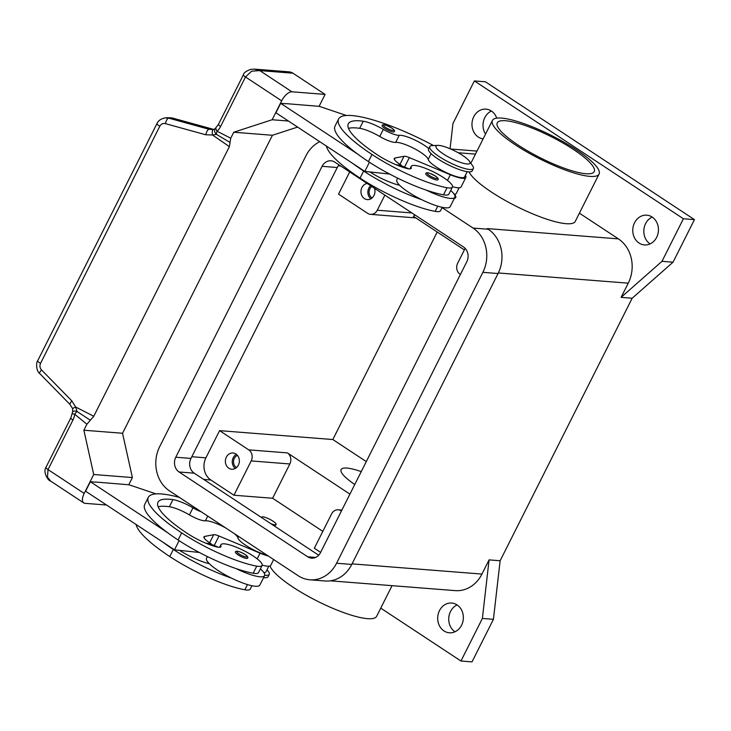 <?xml version="1.0" encoding="UTF-8"?>
<svg xmlns="http://www.w3.org/2000/svg" width="731" height="731" viewBox="0 0 731 731"><rect width="100%" height="100%" fill="white"/><g stroke="black" fill="none" stroke-linecap="round" stroke-linejoin="round"><path stroke-width="1.1" d="M652.18 217.061A14.922 12.829 -85.5 0 0 643.856 229.909A14.922 12.829 -85.5 0 0 650.078 243.898M639.058 243.057A14.922 12.829 94.5 0 1 633.384 225.797A14.922 12.829 94.5 0 1 646.771 215.17A14.922 12.829 94.5 0 1 652.143 217.043A14.922 12.829 94.5 0 1 657.827 234.295A14.922 12.829 94.5 0 1 644.431 244.922A14.922 12.829 94.5 0 1 639.058 243.057M491.387 111.048A14.922 12.829 -85.5 0 0 485.548 134.075M483.145 138.853A14.922 12.829 94.5 0 1 478.275 137.035A14.922 12.829 94.5 0 1 472.591 119.774A14.922 12.829 94.5 0 1 485.978 109.147A14.922 12.829 94.5 0 1 491.36 111.021A14.922 12.829 94.5 0 1 496.733 118.139M457.103 604.939A14.922 12.829 -85.5 0 0 448.779 617.786A14.922 12.829 -85.5 0 0 454.993 631.776M443.982 630.926A14.922 12.829 94.5 0 1 438.298 613.674A14.922 12.829 94.5 0 1 451.694 603.048A14.922 12.829 94.5 0 1 457.067 604.912A14.922 12.829 94.5 0 1 462.741 622.172A14.922 12.829 94.5 0 1 449.355 632.799A14.922 12.829 94.5 0 1 443.982 630.926M371.787 186.487A6.67 5.738 -85.5 0 0 371.942 197.854A6.67 5.738 -85.5 0 0 372.097 197.946M374.455 188.251A8.142 6.999 94.5 0 1 367.327 199.609A8.142 6.999 94.5 0 1 364.394 198.585A8.142 6.999 94.5 0 1 361.114 189.987A8.142 6.999 94.5 0 1 367.154 183.435M370.599 185.711A8.142 6.999 -85.5 0 0 370.864 198.814M237.447 455.376A6.67 5.738 -85.5 0 0 233.554 461.106A6.67 5.738 -85.5 0 0 236.341 467.474A6.67 5.738 -85.5 0 0 236.488 467.566M228.794 468.205A8.142 6.999 94.5 0 1 225.696 458.794A8.142 6.999 94.5 0 1 232.997 453.001A8.142 6.999 94.5 0 1 235.93 454.015A8.142 6.999 94.5 0 1 239.028 463.427A8.142 6.999 94.5 0 1 231.718 469.229A8.142 6.999 94.5 0 1 228.794 468.205M236.369 454.335A8.142 6.999 -85.5 0 0 232.284 461.106A8.142 6.999 -85.5 0 0 235.254 468.434M270.013 565.958A59.695 13.076 26.7 0 0 310.364 597.501A59.695 13.076 26.7 0 0 367.519 618.664A59.695 13.076 26.7 0 0 376.629 616.334L392.054 585.668M589.963 176.39A59.695 13.076 26.7 0 0 599.073 174.06A59.695 13.076 26.7 0 0 564.433 142.444A59.695 13.076 26.7 0 0 501.53 118.084A59.695 13.076 26.7 0 0 492.42 120.414A59.695 13.076 26.7 0 0 527.051 152.03A59.695 13.076 26.7 0 0 589.963 176.39M599.073 174.06L575.279 221.356A59.695 13.076 -153.3 0 1 566.169 223.695A59.695 13.076 -153.3 0 1 510.293 203.218A59.695 13.076 -153.3 0 1 469.019 171.867M354.773 484.479A37.985 8.315 -153.3 0 1 341.112 469.558A37.985 8.315 -153.3 0 1 361.233 471.623M518.124 145.067A54.268 11.888 -153.3 0 1 497.263 122.854A54.268 11.888 -153.3 0 1 573.369 149.407A54.268 11.888 -153.3 0 1 594.221 171.621A54.268 11.888 -153.3 0 1 518.124 145.067M261.57 517.566A8.142 1.782 -153.3 0 1 261.579 517.164A8.142 1.782 -153.3 0 1 262.822 516.844A8.142 1.782 -153.3 0 1 271.402 520.17A8.142 1.782 -153.3 0 1 276.126 524.474A8.142 1.782 -153.3 0 1 274.883 524.794A8.142 1.782 -153.3 0 1 270.79 523.652M276.126 524.474L275.889 524.949A8.142 1.782 -153.3 0 1 274.646 525.269A8.142 1.782 -153.3 0 1 272.599 524.84M454.92 194.172L455.715 196.365A21.702 4.752 -153.3 0 1 454.335 198.366M266.943 569.897A24.415 5.345 -153.3 0 1 269.255 574.365L268.067 576.732A24.415 5.345 -153.3 0 1 265.581 577.718A24.415 5.345 -153.3 0 1 264.339 577.682A24.415 5.345 -153.3 0 1 263.599 577.609M269.255 574.365A24.415 5.345 -153.3 0 1 265.527 575.315A24.415 5.345 -153.3 0 1 264.732 575.233M201.445 511.938A13.569 2.97 -153.3 0 1 192.993 507.817A18.997 4.158 26.7 0 0 172.927 499.638A75.969 16.639 26.7 0 0 157.987 502.243A75.969 16.639 26.7 0 0 187.191 533.338A27.129 5.939 26.7 0 0 216.595 546.879A13.569 2.97 26.7 0 0 220.917 546.742A13.569 2.97 26.7 0 0 220.908 546.011A23.063 5.053 -153.3 0 1 220.899 544.75A23.063 5.053 -153.3 0 1 226.263 544.092A23.063 5.053 -153.3 0 1 250.093 554.061A23.063 5.053 -153.3 0 1 262.109 565.474A23.063 5.053 -153.3 0 1 256.745 566.132A64.182 14.053 -153.3 0 1 181.663 532.899A86.825 19.015 -153.3 0 1 148.292 497.363A86.825 19.015 -153.3 0 1 179.369 497.391M260.4 568.864A29.843 6.533 -153.3 0 1 264.604 575.617A29.843 6.533 -153.3 0 1 260.044 576.786A29.843 6.533 -153.3 0 1 236.122 568.608A64.182 14.053 -153.3 0 1 178.099 539.999A86.825 19.015 -153.3 0 1 167.463 532.588L90.352 481.738L95.624 482.158M207.366 556.565L206.517 558.256A29.843 6.533 26.7 0 0 209.276 563.656A29.843 6.533 -153.3 0 0 231.371 578.066A29.843 6.533 26.7 0 0 255.283 586.244A29.843 6.533 26.7 0 0 259.843 585.083L264.604 575.617M246.53 558.429A6.78 1.489 -153.3 0 1 238.05 554.838A6.78 1.489 -153.3 0 1 235.446 552.069C235.218 550.863 238.269 550.452 245.004 554.436C247.581 556.181 248.43 557.424 247.562 558.164A6.78 1.489 -153.3 0 1 246.53 558.429M469.421 161.231L472.692 165.928A24.415 5.345 -153.3 0 1 473.377 168.514A24.415 5.345 -153.3 0 1 469.649 169.464A24.415 5.345 -153.3 0 1 443.918 159.504A24.415 5.345 -153.3 0 1 429.746 146.565A24.415 5.345 -153.3 0 1 432.231 145.579L437.951 145.396A18.997 4.158 -153.3 0 1 438.92 145.423A18.997 4.158 -153.3 0 1 455.779 151.454A18.997 4.158 -153.3 0 1 469.421 161.231A18.997 4.158 -153.3 0 1 467.054 163.982A18.997 4.158 -153.3 0 1 444.101 154.451A18.997 4.158 -153.3 0 1 437.951 145.396M473.377 168.514L472.189 170.88A24.415 5.345 -153.3 0 1 468.461 171.831A24.415 5.345 -153.3 0 1 442.721 161.862A24.415 5.345 -153.3 0 1 428.558 148.932L429.746 146.565M428.741 148.557A18.997 4.158 26.7 0 0 413.253 139.265A18.997 4.158 26.7 0 0 399.254 135.299A13.569 2.97 -153.3 0 1 383.318 129.396A18.997 4.158 26.7 0 0 363.252 121.227A75.969 16.639 26.7 0 0 348.312 123.822A75.969 16.639 26.7 0 0 377.516 154.926A27.129 5.939 26.7 0 0 406.92 168.468A13.569 2.97 26.7 0 0 411.242 168.331A13.569 2.97 26.7 0 0 411.233 167.591A23.063 5.053 -153.3 0 1 411.224 166.339A23.063 5.053 -153.3 0 1 416.588 165.681A23.063 5.053 -153.3 0 1 440.418 175.65A23.063 5.053 -153.3 0 1 452.434 187.063A23.063 5.053 -153.3 0 1 447.07 187.721A64.182 14.053 -153.3 0 1 371.988 154.488A86.825 19.015 -153.3 0 1 338.617 118.943A86.825 19.015 -153.3 0 1 433.52 145.542M452.434 187.063L448.861 194.154A23.063 5.053 -153.3 0 1 443.498 194.811A64.182 14.053 -153.3 0 1 426.447 190.188A29.843 6.533 26.7 0 0 450.369 198.375A29.843 6.533 26.7 0 0 454.92 197.206A29.843 6.533 26.7 0 0 450.725 190.453M467.219 171.694L464.624 176.856A20.349 4.459 -153.3 0 1 446.056 172.489A20.349 4.459 -153.3 0 1 428.202 159.413A18.997 4.158 26.7 0 0 414.285 148.594A18.997 4.158 26.7 0 0 395.681 142.399A13.569 2.97 -153.3 0 1 379.745 136.496A18.997 4.158 26.7 0 0 359.689 128.318A75.969 16.639 26.7 0 0 348.486 128.354M442.237 207.321L440.537 210.711A23.063 5.053 -153.3 0 1 435.173 211.369A64.182 14.053 -153.3 0 1 360.091 178.136A86.825 19.015 -153.3 0 1 326.401 146.072M459.123 187.794L456.299 193.413A20.349 4.459 -153.3 0 1 454.216 194.236M454.92 197.206L450.168 206.663A29.843 6.533 -153.3 0 1 445.608 207.832A29.843 6.533 -153.3 0 1 421.686 199.654A64.182 14.053 -153.3 0 1 363.663 171.045A86.825 19.015 -153.3 0 1 353.027 163.634L275.916 112.784L280.677 103.327L357.788 154.168A86.825 19.015 -153.3 0 1 335.045 126.043L338.617 118.943M428.375 176.427A6.78 1.489 -153.3 0 1 425.771 173.649C425.862 172.598 427.233 172.489 429.874 173.338L435.329 176.016C437.906 177.807 438.764 179.049 437.887 179.744A6.78 1.489 -153.3 0 1 436.855 180.009A6.78 1.489 -153.3 0 1 428.375 176.427M384.744 128.409A6.78 1.489 -153.3 0 1 382.13 125.631C382.231 124.572 383.592 124.471 386.242 125.321L391.688 127.998C394.274 129.789 395.124 131.032 394.256 131.726A6.78 1.489 -153.3 0 1 393.223 131.991A6.78 1.489 -153.3 0 1 384.744 128.409M159.806 126.235A5.428 1.188 -153.3 0 1 157.256 124.288A5.428 1.188 -153.3 0 1 156.982 123.548L37.71 360.703A5.428 1.188 26.7 0 0 37.985 361.443A5.428 1.188 26.7 0 0 40.534 363.389L159.806 126.235C161.112 123.996 162.976 123.128 165.416 123.63L205.758 134.778L212.529 135.007A5.428 2.029 -101.8 0 1 213.452 129.442L209.039 129.277L168.697 118.13L164.904 117.874M106.562 505.02L84.97 503.33A10.855 5.007 -56.6 0 1 83.754 502.928A10.855 5.007 -56.6 0 1 82.457 500.251A10.855 5.007 -56.6 0 1 84.202 493.434L48.027 469.585A5.428 1.188 26.7 0 1 45.989 467.767A5.428 1.188 26.7 0 1 45.943 467.365C42.974 471.623 47.488 480.404 50.64 481.099L47.46 477.179L48.027 469.585L72.926 420.078A16.283 13.999 -85.5 0 0 74.717 414.212A5.428 2.367 -50.3 0 1 77.057 411.489A5.428 2.568 27.1 0 0 76.728 411.389A5.428 2.568 27.1 0 0 72.652 411.946A5.428 2.568 27.1 0 1 72.652 411.946L72.634 408.666A5.428 0.503 -20.1 0 1 72.625 408.666A5.428 0.503 -20.1 0 1 75.704 407.048L77.057 411.489L90.342 420.224L93.778 416.259L75.704 407.048L71.885 400.963L41.539 369.941C39.84 367.967 39.501 365.783 40.534 363.389M169.83 117.737L172.516 118.075A5.428 1.901 -74.6 0 1 172.699 118.102A5.428 1.901 -74.6 0 1 172.881 118.175M93.778 416.259L229.379 146.639L212.529 135.007L216.44 134.358A5.428 2.613 -63 0 1 217.061 131.196A16.283 13.999 -85.5 0 0 220.588 126.481L245.488 76.974L251.647 71.19L259.788 70.596L254.361 69.125M243.396 74.754A5.428 1.188 -153.3 0 0 243.45 75.165A5.428 1.188 -153.3 0 0 245.488 76.974L281.663 100.832A10.855 5.007 -56.6 0 1 286.643 94.272A10.855 5.007 -56.6 0 1 291.943 91.804L259.788 70.596L292.93 73.201A10.855 9.329 -85.5 0 0 289.019 71.839L254.699 69.143M229.379 146.639L230.046 142.454L216.44 134.358A5.428 4.359 -153.9 0 1 216.184 134.111A5.428 4.359 -153.9 0 1 214.941 129.04A5.428 4.359 -153.9 0 1 214.951 129.021A5.428 5.428 0 0 1 216.157 127.413A5.428 2.038 47.5 0 0 217.061 131.196L230.74 138.223L233.756 132.229L272.151 119.747L281.663 100.832M70.075 404.554A5.428 1.298 -44.4 0 1 70.021 404.508A5.428 1.298 -44.4 0 1 70.021 403.704A5.428 1.298 -44.4 0 1 71.885 400.963M205.758 134.778A5.428 1.901 -74.6 0 1 207.229 130.904A5.428 1.901 -74.6 0 1 209.039 129.277L212.739 129.57M166.001 117.792C161.377 118.477 158.371 120.396 156.982 123.548A5.428 1.188 -153.3 0 1 157.01 123.502M215.124 128.775L213.452 129.451A5.428 2.029 -101.8 0 1 213.498 129.442M230.046 142.454L230.74 138.223M233.756 132.229L272.425 135.262L122.543 433.264L83.873 430.23L86.888 424.236L90.342 420.224M319.081 106.342L325.094 94.409L292.93 73.201M272.425 135.262L297.599 127.084M122.543 433.264L132.384 477.553L128.766 484.763M84.202 493.434L93.723 474.51L83.873 430.23M132.384 477.553L93.723 474.51M156.05 493.891L129.021 484.781L95.679 482.04M167.463 532.588A86.825 19.015 -153.3 0 1 144.72 504.454L148.292 497.363M285.94 103.738L280.677 103.327M389.623 174.051L364.815 171.401L353.027 163.634M408.766 168.824L404.563 167.061A8.142 1.782 26.7 0 0 401.209 165.928M396.175 164.777L401.502 165.352L399.491 164.027A13.569 2.97 -153.3 0 1 394.274 158.472A13.569 2.97 -153.3 0 1 395.115 157.978L404.015 156.288A8.142 1.782 -153.3 0 1 409.323 157.604L450.351 174.746A21.702 4.752 26.7 0 0 465.839 177.459L461.078 186.926A21.702 4.752 -153.3 0 1 452.544 186.697M465.839 177.459A21.702 4.752 26.7 0 0 465.364 175.376M285.995 103.628L319.346 106.361L346.375 115.48M364.815 171.401L369.429 162.245M400.871 166.604L401.502 165.352M421.686 199.654A29.843 6.533 -153.3 0 1 399.592 185.245A29.843 6.533 -153.3 0 1 396.842 179.844L397.691 178.154M369.904 171.949A27.129 5.939 26.7 0 0 398.587 185.025A13.569 2.97 26.7 0 0 399.592 185.245M426.447 190.188A64.182 14.053 -153.3 0 1 368.424 161.588A86.825 19.015 -153.3 0 1 357.788 154.168M90.352 481.738L85.591 491.205L174.499 549.822L179.104 540.657M262.219 565.118A21.702 4.752 26.7 0 0 270.753 565.337L273.659 559.562M210.884 544.348A8.142 1.782 -153.3 0 1 214.238 545.481L218.45 547.236M174.499 549.822L199.298 552.462M268.286 556.017A21.702 4.752 -153.3 0 1 260.035 553.157L218.998 536.015A8.142 1.782 26.7 0 0 213.69 534.699L204.79 536.39A13.569 2.97 26.7 0 0 203.958 536.883A13.569 2.97 26.7 0 0 209.167 542.439L211.177 543.763L210.546 545.024M211.177 543.763L205.85 543.197M267.235 555.322A20.349 4.459 -153.3 0 1 248.577 547.071A20.349 4.459 -153.3 0 1 237.877 537.824A18.997 4.158 26.7 0 0 234.331 533.63M225.778 527.992A18.997 4.158 26.7 0 0 205.356 520.81A13.569 2.97 -153.3 0 1 189.42 514.907A18.997 4.158 26.7 0 0 169.364 506.738A75.969 16.639 26.7 0 0 158.161 506.775M231.371 578.066A64.182 14.053 -153.3 0 1 173.338 549.456A86.825 19.015 -153.3 0 1 162.702 542.046M179.588 550.361A27.129 5.939 26.7 0 0 208.271 563.437A13.569 2.97 26.7 0 0 209.276 563.656M262.109 565.474L258.536 572.574A23.063 5.053 -153.3 0 1 253.182 573.232A64.182 14.053 -153.3 0 1 236.122 568.608M268.798 566.205L265.974 571.825A20.349 4.459 -153.3 0 1 263.891 572.647M251.921 585.741L250.212 589.122A23.063 5.053 -153.3 0 1 244.848 589.78A64.182 14.053 -153.3 0 1 169.775 556.556A86.825 19.015 -153.3 0 1 136.076 524.492M464.368 249.92L413.353 216.275A8.142 6.999 -85.5 0 0 414.87 214.896M322.819 531.364L272.608 498.259L289.851 463.966A8.142 6.999 -85.5 0 0 287.393 452.891L349.921 494.119M384.871 195.122L377.278 210.226A8.142 6.999 94.5 0 1 370.608 214.366A8.142 6.999 94.5 0 1 367.675 213.351L338.535 194.135L349.701 171.931M272.608 498.259L233.938 495.225L251.19 460.932A8.142 6.999 -85.5 0 0 248.723 449.857L219.583 430.641L332.824 439.532L366.277 461.59M437.202 232.001L332.824 439.532M465.154 248.357L457.67 263.233A8.142 6.999 -85.5 0 0 460.128 274.308L460.384 274.472M320.617 552.371L314.33 548.232L331.582 513.939A8.142 6.999 94.5 0 1 338.252 509.799A8.142 6.999 94.5 0 1 341.176 510.814L341.432 510.987M233.938 495.225L210.83 479.984A16.283 13.999 94.5 0 1 205.904 457.844L219.583 430.641M579.4 213.169L618.408 238.882A32.557 27.997 94.5 0 1 628.258 283.171L621.112 297.362L661.994 261.323L683.403 218.752L474.373 80.931L452.964 123.502L450.068 148.768M442.081 207.641L473.03 228.054A32.557 27.997 94.5 0 1 482.871 272.334L336.562 563.245A32.557 27.997 94.5 0 1 309.898 579.802L325.085 580.99A32.557 27.997 -85.5 0 0 351.757 564.433L498.067 273.531A32.557 27.997 -85.5 0 0 488.226 229.242L487.221 228.584A32.557 27.997 94.5 0 1 487.285 228.629M474.373 80.931L485.421 81.799L694.45 219.62L673.041 262.191L632.169 298.23L500.132 560.75L489.076 559.882L481.939 574.073A32.557 27.997 94.5 0 1 455.276 590.63L330.385 580.825M489.076 559.882L482.378 618.453L460.959 661.025L380.75 608.137M673.041 262.191L661.994 261.323M694.45 219.62L683.403 218.752M632.169 298.23L621.112 297.362M500.132 560.75L493.425 619.321L482.378 618.453M493.425 619.321L472.007 661.893L460.959 661.025M288.416 121.026L272.151 119.747M325.094 94.409L291.943 91.804M463.518 246.977A10.855 9.329 94.5 0 1 466.798 261.735L320.489 552.645A10.855 9.329 94.5 0 1 311.598 558.164A10.855 9.329 94.5 0 1 307.687 556.803L179.058 471.988A10.855 9.329 94.5 0 1 175.778 457.222L322.088 166.321A10.855 9.329 94.5 0 1 330.979 160.802A10.855 9.329 94.5 0 1 334.88 162.163L463.518 246.977M339.074 164.923A10.855 9.329 -85.5 0 0 337.274 167.509L190.965 458.419A10.855 9.329 -85.5 0 0 194.245 473.176L318.689 555.231M396.357 177.496L397.609 178.318M309.898 579.802A32.557 27.997 94.5 0 1 298.175 575.717L169.537 490.903A32.557 27.997 94.5 0 1 159.696 446.623L306.006 155.712A32.557 27.997 94.5 0 1 319.749 141.686M220.323 547.181L220.908 546.011M244.885 554.39A5.702 1.252 -153.3 0 1 246.201 556.949A5.702 1.252 -153.3 0 1 239.083 553.943A5.702 1.252 -153.3 0 1 237.758 551.384A5.702 1.252 -153.3 0 1 244.885 554.39M447.07 187.721L443.498 194.811M431.098 153.638L428.202 159.413M437.787 206.169L435.173 211.369M429.408 175.522A5.702 1.252 -153.3 0 1 428.083 172.973A5.702 1.252 -153.3 0 1 435.201 175.979A5.702 1.252 -153.3 0 1 436.526 178.538A5.702 1.252 -153.3 0 1 429.408 175.522M385.767 127.505A5.702 1.252 -153.3 0 1 384.451 124.946A5.702 1.252 -153.3 0 1 391.569 127.962A5.702 1.252 -153.3 0 1 392.894 130.511A5.702 1.252 -153.3 0 1 385.767 127.505M165.416 123.63A5.428 1.901 -74.6 0 1 166.887 119.756A5.428 1.901 -74.6 0 1 168.697 118.13L172.516 118.075L213.58 129.424M45.943 467.356L70.834 417.858A5.428 1.188 26.7 0 0 70.889 418.269A5.428 1.188 26.7 0 0 72.926 420.078M72.634 408.666L70.03 404.508L39.675 373.486A5.428 1.298 -44.4 0 1 39.684 372.682A5.428 1.298 -44.4 0 1 41.539 369.941M220.588 126.481A5.428 1.188 -153.3 0 1 218.56 124.672A5.428 1.188 -153.3 0 1 218.505 124.261L216.157 127.413M218.505 124.261L243.405 74.754A5.428 1.188 -153.3 0 1 243.432 74.708M86.888 424.236L74.717 414.212L72.095 413.728L70.834 417.858M394.375 159.431L395.115 157.978M399.967 164.338L404.015 156.288M404.563 167.061L409.323 157.604M447.491 180.429L450.351 174.746M363.663 171.045L360.091 178.136M399.254 135.299L395.681 142.399M383.318 129.396L379.745 136.496M363.252 121.227L359.689 128.318M411.233 167.591L410.639 168.77M371.988 154.488L368.424 161.588M204.79 536.39L204.059 537.852M213.69 534.699L209.642 542.749M218.998 536.015L214.238 545.481M260.035 553.157L257.175 558.84M237.877 537.824L238.58 536.426M205.356 520.81L207.732 516.086M189.42 514.907L192.993 507.817M169.364 506.738L172.927 499.638M253.182 573.232L256.745 566.132M178.099 539.999L181.663 532.899M244.848 589.78L247.471 584.581M169.775 556.556L173.338 549.456M377.278 210.226L411.909 212.949M251.19 460.932L289.851 463.966M248.723 449.857L287.393 452.891M203.721 479.426L210.83 479.984M338.307 165.836L340.756 166.038M191.814 456.729L205.904 457.844M618.408 238.882L487.221 228.584M628.258 283.171L498.341 272.965M475.47 154.113L458.191 152.761M481.939 574.073L352.04 563.875M322.088 166.321L337.274 167.509M175.778 457.222L190.965 458.419M179.058 471.988L194.245 473.176M307.687 556.803L315.673 557.424M473.03 228.054L488.226 229.242M482.871 272.334L498.067 273.531M336.562 563.245L351.757 564.433M219.62 547.291L220.899 544.75M50.603 481.071L83.754 502.928M166.038 117.792L169.857 117.737M172.708 118.102L213.635 129.405M254.763 69.153L251.007 69.335C246.429 70.834 243.898 72.634 243.405 74.763M39.693 373.477C35.947 370.882 36.13 361.891 37.71 360.703M72.643 411.964A5.428 5.428 0 0 0 72.095 413.728M172.598 118.084L171.538 117.855M409.945 168.879L411.224 166.339M263.507 577.782L265.581 577.718M470.855 163.287L492.42 120.414M370.608 214.366L415.838 217.92M338.252 509.799L341.889 510.083M476.996 151.079L450.634 149.005"/></g></svg>
